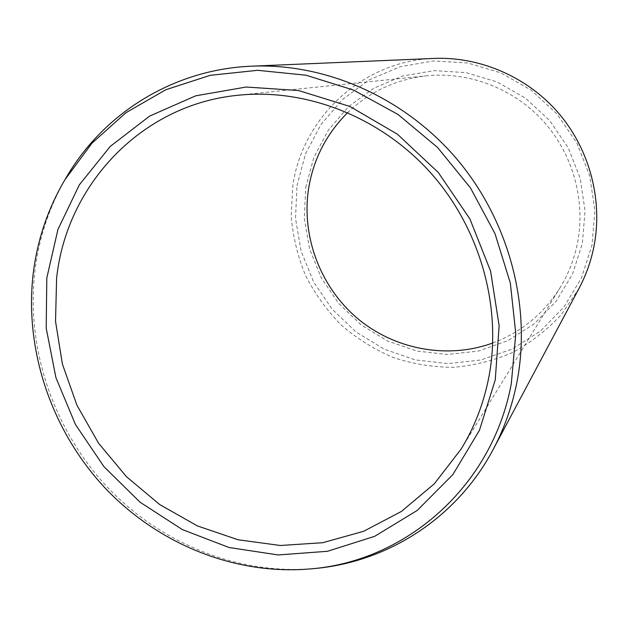 <?xml version="1.0" encoding="UTF-8"?>
<svg xmlns="http://www.w3.org/2000/svg" width="628" height="628" viewBox="0 0 628 628"><rect width="100%" height="100%" fill="white"/><g stroke="black" fill="none" stroke-linecap="round" stroke-linejoin="round"><path stroke-width="0.47" stroke-dasharray="3.14 2.35" d="M492.737 343.006C521.099 332.338 543.534 313.921 560.058 287.757C568.45 274.028 574.259 259.144 577.477 243.107C585.83 200.591 572.932 153.986 543.346 121.188C513.625 88.501 469.022 71.482 426.648 75.792C395.915 79.371 369.602 91.641 347.716 112.593M305.726 187.442L313.804 157.557L328.279 130.169L348.556 106.65L373.754 88.25L402.705 75.996L433.979 70.65L466 72.62L497.054 81.923L525.455 98.164L549.633 120.513L568.246 147.792L580.248 178.501L585.029 210.945L582.384 243.366L572.54 274.012L556.141 301.307L534.145 323.891L507.785 340.706L478.458 351.036L447.662 354.506L416.89 351.076L387.594 341.012L361.116 324.864L338.657 303.442L321.214 277.757L309.58 248.971L304.321 218.395L305.726 187.442M296.973 185.676L305.53 153.829L320.9 124.627L342.464 99.522L369.295 79.842L400.146 66.709L433.516 60.94L467.695 62.988L500.877 72.879L531.241 90.189L557.083 114.061L576.967 143.2L589.786 176.021L594.857 210.686L591.992 245.305L581.434 278.016L563.865 307.108L540.355 331.152L512.205 349.035L480.922 359.985L448.094 363.62L415.328 359.907L384.148 349.152L355.982 331.945L332.094 309.141L313.529 281.791L301.142 251.169L295.521 218.63L296.973 185.676M578.961 288.527L561.314 314.612C547.035 330.006 530.77 342.653 512.534 352.551C493.506 360.684 473.74 365.614 453.235 367.341C432.676 367.199 412.643 363.918 393.12 357.489C374.249 349.364 357.002 338.61 341.389 325.21C326.992 310.507 315.068 294.014 305.64 275.716C297.813 256.687 292.993 236.929 291.164 216.448L292.805 185.88C302.123 117.852 362.631 60.665 434.129 58.42M66.866 176.46C49.486 206.023 38.779 237.996 34.744 272.371C26.18 348.972 53.474 429.05 106.517 486.26C159.881 543.118 237.502 575.075 313.678 568.607M461.148 449.028L560.058 287.757M238.467 95.213L426.648 75.792"/><path stroke-width="0.94" d="M46.802 278.023L57.925 229.495L79.332 184.86L110.308 146.363L149.652 116.078L195.661 95.833L246.145 87.033L298.528 90.526L349.937 106.462L397.446 134.235L438.25 172.433L469.909 218.944L490.578 271.068L499.134 325.767L495.257 379.869L479.431 430.376L452.827 474.635L417.18 510.47L374.618 536.343L327.478 551.29L278.173 554.956L229.055 547.514L182.34 529.585L140.036 502.18L103.918 466.635L75.486 424.552L55.947 377.734L46.197 328.185L46.802 278.023M56.598 278.29C66.411 185.087 141.418 104.397 238.467 95.213C306.566 88.226 380.356 116.996 430.227 172.355C479.91 227.862 502.117 306.417 489 376.345C483.945 402.721 474.658 426.954 461.148 449.028L434.388 483.725L401.378 511.459L363.628 531.296L322.737 542.71L280.347 545.489L238.075 539.766L197.42 525.926L159.802 504.622L126.479 476.707L98.549 443.187L76.946 405.248L62.431 364.177L55.531 321.371L56.598 278.29M347.716 112.593C326.427 133.78 313.38 159.159 308.568 188.722C301.259 236.505 320.335 286.863 357.238 318.215C394.227 349.419 447.105 359.64 492.737 343.006M434.129 58.42C480.381 56.52 527.763 77.095 558.944 113.558C589.967 150.155 603.037 200.701 593.884 246.788C590.901 261.531 585.924 275.441 578.961 288.527L493.137 449.499C504.355 428.445 512.315 405.829 517.032 381.651C531.539 306.072 509.096 221.04 457.027 159.269C404.722 97.67 326.27 63.059 251.875 66.168L434.129 58.42M309.847 568.944C405.311 561.762 492.328 486.943 511.325 383.52L515.792 333.672L510.321 282.985L494.99 233.632L470.396 187.796L437.59 147.502L398.05 114.477L353.54 90.087L306.056 75.219L257.637 70.312L210.278 75.305L165.839 89.725L125.945 112.726L91.947 143.184L64.904 179.765C47.665 209.077 37.052 240.791 33.056 274.899C24.571 350.903 51.677 430.4 104.327 487.195C157.283 543.644 234.315 575.366 309.847 568.944L313.678 568.607C387.123 562.421 456.65 518.461 493.137 449.499M64.904 179.765L66.866 176.46C104.209 112.914 173.917 69.237 251.875 66.168"/></g></svg>
